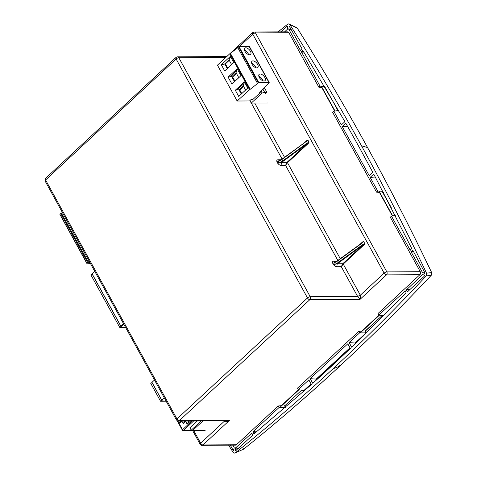 <?xml version="1.0" encoding="UTF-8"?>
<svg xmlns="http://www.w3.org/2000/svg" width="477" height="477" viewBox="0 0 477 477"><rect width="100%" height="100%" fill="white"/><g stroke="black" fill="none" stroke-linecap="round" stroke-linejoin="round"><path stroke-width="0.72" d="M89.551 261.873L88.8 262.726L90.046 262.779M88.805 262.606L89.95 262.606M89.217 261.277L86.921 263.179L60.03 214.471M90.386 263.399L86.921 263.179M62.314 212.331L61.461 213.291L88.37 262.237M61.461 213.291L60.728 213.541L87.637 262.487M60.013 214.233L60.728 213.541M264.347 87.69L266.917 92.365L265.665 93.522M267.704 102.996L251.26 103.086L262.135 93.009L264.687 92.377L262.863 89.062M264.687 92.377L266.917 92.365M259.929 92.043L260.257 92.639L252.333 99.985L252.041 99.454M262.135 93.009L260.943 90.845M251.26 103.086L249.9 100.611M245.756 47.795A4.293 2.242 -132.8 0 1 249.924 50.502A4.293 2.242 -132.8 0 1 250.592 54.438A4.293 2.242 -132.8 0 1 249.596 54.783A4.293 2.242 -132.8 0 1 245.428 52.076A4.293 2.242 -132.8 0 1 244.761 48.141A4.293 2.242 -132.8 0 1 245.756 47.795M260.168 74.013A4.293 2.242 -132.8 0 1 264.341 76.719A4.293 2.242 -132.8 0 1 265.009 80.655A4.293 2.242 -132.8 0 1 264.014 81.007A4.293 2.242 -132.8 0 1 259.846 78.3A4.293 2.242 -132.8 0 1 259.178 74.364A4.293 2.242 -132.8 0 1 260.168 74.013M252.965 60.901A4.293 2.242 -132.8 0 1 257.133 63.614A4.293 2.242 -132.8 0 1 257.801 67.549A4.293 2.242 -132.8 0 1 256.805 67.895A4.293 2.242 -132.8 0 1 252.637 65.188A4.293 2.242 -132.8 0 1 251.969 61.253A4.293 2.242 -132.8 0 1 252.965 60.901M253.621 98.787L252.339 99.449L251.146 99.454L249.537 100.951L237.158 101.017L217.458 65.182L229.807 53.74L237.808 47.73M230.486 53.49L250.186 89.318L257.556 83.529L237.653 47.45L238.44 46.752L258.14 82.587L268.843 82.294A1.288 0.471 -28.8 0 1 269.171 82.42A1.288 0.471 -28.8 0 1 268.861 83.034L260.126 91.602L259.649 92.675M269.171 82.42L249.471 46.585A1.288 0.471 151.2 0 0 249.143 46.46L238.44 46.752M237.158 101.017L250.049 89.324L230.349 53.49M224.721 70.954L221.31 64.759L230.349 56.381L233.754 62.576L224.721 70.954M244.349 81.853L247.76 88.048L238.721 96.426L235.316 90.225L244.349 81.853M231.929 84.065L228.107 77.119L237.147 68.742L240.963 75.688L231.929 84.065M258.14 82.587L257.353 83.284M230.582 56.805L229.02 59.899L224.721 63.882L227.296 68.563M229.252 60.323L225.418 63.876L221.31 64.759M241.302 94.035L238.959 89.777L237.141 89.843L244.099 83.392L244.606 82.318M235.316 90.225L237.141 89.843M234.505 81.674L231.75 76.666L229.932 76.731L236.89 70.28L237.403 69.207M228.107 77.119L229.932 76.731M225.418 63.876L227.762 68.133M231.595 64.586L229.02 59.899M244.099 83.392L243.252 85.794L245.595 90.058M241.767 93.605L239.836 90.093L238.959 89.777L243.252 85.794M234.97 81.245L232.627 76.988L231.75 76.666L236.043 72.683L236.89 70.28M236.043 72.683L238.798 77.691M251.671 63.292A4.06 2.117 -132.8 0 1 255.744 67.686M258.88 76.403A4.06 2.117 -132.8 0 1 262.952 80.798M244.462 50.186A4.06 2.117 -132.8 0 1 248.535 54.575M243.669 86.546L239.836 90.093M232.627 76.988L236.461 73.434M306.347 143.666L282.646 160.94L281.877 159.258L277.99 161.649A6.434 2.367 151.2 0 0 281.877 159.545L307.933 140.155L309.013 142.116L306.347 143.666L306.735 144.078L287.029 162.341L285.556 165.334L287.5 162.687L287.029 162.341L281.466 162.371L283.028 161.351L282.646 160.94A6.434 2.367 -28.8 0 1 278.759 163.045L281.466 162.371L281.084 165.358C279.904 165.31 278.783 164.613 277.733 163.277L276.964 161.876C276.541 160.534 276.893 159.831 278.013 159.765L281.102 159.747M307.409 140.649L307.271 140.214L305.524 141.979L281.818 159.258L279.355 160.666L278.013 159.765M362.085 245.047L338.378 262.326L337.615 260.639L333.727 263.036A6.434 2.367 151.2 0 0 337.615 260.931L361.316 243.652L363.009 241.6L363.528 241.493L363.146 242.036L363.671 241.541L364.744 243.503L362.085 245.047L362.472 245.464L342.766 263.721L341.293 266.721L343.237 264.073L342.766 263.721L337.203 263.751L338.765 262.738L338.378 262.326A6.434 2.367 -28.8 0 1 334.496 264.431L337.203 263.751L336.822 266.744C335.641 266.691 334.52 265.999 333.471 264.657L332.702 263.262C332.278 261.921 332.63 261.217 333.751 261.152L336.84 261.134M361.322 243.365L337.555 260.645L335.092 262.052L333.751 261.152M338.765 262.738L364.738 243.693L363.975 244.85L363.462 244.188M306.842 141.204L305.584 141.979M283.028 161.351L309.001 142.307L308.237 143.464L287.5 162.687L340.262 258.671M233.825 450.354L233.503 450.437L233.873 450.21L234.147 447.48L232.871 445.166M230.331 445.178L232.681 449.453L233.503 450.437L233.873 450.21M238.542 448.386L235.489 448.004L235.173 450.497L235.465 450.866L235.173 450.497L236.693 450.097M235.465 450.866L252.732 435.227L251.868 433.104M405.319 290.881L406.148 292.908L351.68 347.226L349.122 342.575L359.622 332.839L366.026 332.863L365.066 331.11L382.149 315.541L365.161 331.288M375.327 177.045L370.17 177.378L373.741 174.063L411.782 248.618L410.154 250.103L410.5 250.181M302.967 50.687L301.416 51.76L303.569 51.665M254.42 433.557L253.818 433.694L253.001 431.661L279.093 407.477L285.347 407.501M316.722 379.764L316.179 379.126L310.199 378.649L312.769 383.329L331.652 366.08L350.351 348.496L347.781 343.816L310.199 378.649M289.986 27.004L289.157 26.79L289.527 26.563L289.157 26.79L288.841 29.282L291.149 28.996M289.527 26.563L301.989 48.72L300.301 50.288L300.647 50.359M284.566 31.87L287.44 29.204L287.75 26.181M287.858 26.503L287.565 26.134L286.54 26.718L280.959 31.887M424.828 273.333L424.989 272.963L424.703 273.345L422.622 272.79L411.21 252.029L411.269 251.582L413.464 251.486M424.989 272.963L412.897 250.461L411.269 251.582M422.92 274.692L424.488 275.032L424.661 275.515L423.904 276.582L407.662 291.638M409.349 290.076L406.398 289.885L407.316 291.56L407.883 291.429M243.389 449.31L243.687 448.624L243.652 449.143L234.744 453.15L233.17 452.411L228.608 445.184M278.055 31.899L287.738 24.124L288.907 23.85L289.861 24.589C314.838 63.96 338.718 104.368 361.512 145.825L367.54 147.554L367.439 147.906L367.54 147.554C345.36 107.188 321.945 67.406 297.296 28.221L297.344 28.262C321.76 67.054 345.175 106.836 367.588 147.596C390.001 188.367 411.365 230.039 431.685 272.629C432.168 273.363 432.055 274.221 431.339 275.199C401.592 306.884 371.046 337.209 339.713 366.169C308.434 395.236 276.427 422.89 243.675 449.125L234.744 453.15M297.296 28.221L297.213 28.602L297.296 28.221L289.861 24.589M296.879 27.749L288.907 23.85M367.54 147.554C389.959 188.332 411.323 230.009 431.637 272.588L431.303 275.229L431.286 274.752L431.303 275.229L426.182 275.95L426.533 273.196C405.975 229.735 384.301 187.276 361.512 145.825M306.735 140.965L307.271 140.214M308.398 142.45L308.75 142.909M307.725 142.802L308.237 143.464M362.472 242.352L363.009 241.6M364.136 243.83L364.488 244.296M235.489 448.004L251.838 433.056M355.55 343.518L355.103 343.052L349.122 342.575M366.026 332.863L366.694 332.88M302.633 50.634L302.973 50.693L302.633 50.634M324.491 86.343L320.031 86.176L301.416 51.76M303.622 390.52L303.921 391.062L303.837 390.562L303.921 391.062L311.254 384.259M300.772 50.246L300.301 50.288L288.841 29.282M406.398 289.885L422.568 274.615M339.69 365.692L339.684 366.187C371.005 337.245 401.545 306.92 431.303 275.229M426.182 275.95C395.964 308.303 364.941 339.225 333.107 368.727L339.684 366.187C308.416 395.254 276.404 422.902 243.652 449.143M284.626 405.927L301.619 390.18L285.061 405.522L285.89 407.03M405.289 290.839L378.887 314.987L378.058 313.478L419.897 274.698L386.459 274.877A2.147 1.121 -132.8 0 1 384.128 273.136A2.147 0.787 -28.8 0 1 386.841 271.89A2.147 1.652 89.7 0 1 386.459 274.877L359.986 299.413L357.625 296.438L360.338 295.185C360.845 296.366 360.725 297.773 359.986 299.413L309.829 299.687A2.147 1.121 -132.8 0 1 307.498 297.946L176.132 58.993A2.147 1.121 -132.8 0 1 176.043 57.407L45.512 178.392A2.147 1.121 47.2 0 0 45.595 179.972L176.961 418.925A2.147 0.787 151.2 0 0 176.454 419.951C177.569 421.006 178.201 421.376 178.344 421.066A2.147 1.652 89.7 0 0 179.292 420.666L229.455 420.398C226.897 421.811 225.227 422.062 224.44 421.143L224.745 420.815M178.344 421.066L226.933 420.803L229.455 420.398L202.981 444.934A2.147 1.652 89.7 0 1 202.033 445.327L235.471 445.148A2.147 1.652 -90.3 0 0 236.419 444.755L278.264 405.969L281.239 405.736L298.578 389.667M383.234 192.064L382.721 192.541L391.188 207.441L382.9 192.374M337.907 110.527L326.274 89.36L337.907 110.527M226.104 57.174L226.068 56.578L177.492 56.835A2.147 1.652 89.7 0 1 178.845 57.741A2.147 0.787 151.2 0 0 176.132 58.993L45.595 179.972A2.147 0.787 -28.8 0 0 45.088 180.998L176.454 419.951M342.301 126.685L369.21 175.631L372.799 172.298L359.473 147.709L345.891 123.352L342.301 126.685L347.584 126.345M378.887 314.987L383.741 315.81M419.897 274.698A2.147 1.652 -90.3 0 0 420.279 271.705L390.323 217.214L391.48 216.141L410.154 250.103L410.625 250.067M391.48 216.141L395.278 215.461M370.17 177.378L377.689 191.056L382.81 191.247M392.392 215.974L379.442 192.422L376.532 192.13L332.66 112.333L333.822 111.26L338.515 110.414M333.822 111.26L341.341 124.938L344.913 121.623L302.973 50.693M254.152 433.784L311.415 384.545L308.857 379.895L298.352 389.626L303.837 390.562L311.046 383.884M333.107 368.727C301.279 398.229 268.67 426.277 235.292 452.876M285.449 407.418L284.53 405.754L285.061 405.522M278.264 405.969L279.093 407.477M298.352 389.626L297.523 388.117L358.793 331.33L361.769 331.098L379.114 315.029M358.793 331.33L359.622 332.839M377.689 191.056L376.532 192.13M325.517 87.995L325.195 87.535M334.735 111.093L321.784 87.535L318.874 87.249L288.913 32.752A2.147 1.652 -90.3 0 0 287.559 31.852L254.122 32.031A2.147 1.652 89.7 0 1 255.475 32.931A2.147 0.787 151.2 0 0 252.762 34.183L384.128 273.136L360.338 295.185L343.237 264.073L363.975 244.85M320.031 86.176L318.874 87.249M279.814 407.483L298.966 389.733M360.35 332.845L379.501 315.094M392.69 215.92L379.042 191.104M335.027 111.04L321.385 86.224M123.561 323.74L120.914 326.196L121.528 326.196L123.77 324.116M120.914 326.196L92.085 273.756L94.732 271.3M121.498 326.196L119.703 327.317L125.511 327.288M119.703 327.317L90.874 274.877L92.115 273.816M92.013 273.816L120.842 326.262M123.793 324.157L121.528 326.256M180.455 421.638L179.883 423.272L178.666 421.066M179.883 423.272L182.023 421.048M202.946 420.935L192.988 430.165L191.247 430.171L201.205 420.941M182.548 430.212A0.859 0.316 -28.8 0 1 182.333 430.129A0.859 0.316 -28.8 0 1 182.536 429.717A0.859 0.447 47.2 0 0 183.472 430.415A0.859 0.662 89.7 0 1 183.09 430.576L204.812 430.457M197.21 420.964L189.906 427.732L191.247 430.171M190.621 421L187.127 424.238L188.528 421.841M187.127 424.238L185.672 421.024M185.595 421.459L183.246 423.636L184.647 421.239M151.93 382.417L161.691 400.173L160.552 401.235L150.786 383.472L152.032 382.417M163.098 400.108L161.691 400.173M163.128 400.167L161.757 400.114L151.996 382.351L154.506 380.026M166.145 401.205L160.552 401.235M161.757 400.114L164.267 397.788M249.507 89.575L229.807 53.74M238.971 46.513L258.671 82.348M268.843 82.294L249.143 46.46M281.877 159.545L305.501 142.039M337.615 260.931L361.238 243.425M277.733 163.277L278.759 163.045L277.99 161.649L276.964 161.876M333.471 264.657L334.496 264.431L333.727 263.036L332.702 263.262M362.58 242.584L363.146 242.036M255.952 432.299L252.941 432.108M350.178 348.186L316.513 379.388M424.977 272.904L422.789 272.922M202.033 445.327C201.89 445.643 201.258 445.274 200.137 444.218A2.147 0.787 -28.8 0 1 200.65 443.193L224.44 421.143L224.256 420.815M225.764 57.484L178.845 57.741L310.211 296.694L357.625 296.438L341.293 266.721L336.822 266.744M337.835 260.436L285.556 165.334L281.084 165.358M310.211 296.694A2.147 0.787 151.2 0 0 307.498 297.946L176.961 418.925A2.147 1.121 47.2 0 0 179.292 420.666L309.829 299.687A2.147 1.652 89.7 0 0 310.211 296.694M254.724 103.068L284.525 157.285M282.098 159.056L251.331 103.086M304.398 142.796L306.699 140.667M360.135 244.182L362.437 242.054M233.986 449.286L232.681 449.453M238.75 448.189L235.59 447.796M355.437 343.315L363.212 336.106M366.103 332.857L355.103 343.052M301.357 52.208L303.837 52.1M256.459 431.882L253.001 431.661M349.975 347.805L316.179 379.126M288.883 29.52L291.274 29.228M286.54 26.718L287.804 26.933M424.953 272.766L422.622 272.79M411.21 252.029L413.702 251.922M406.452 289.438L409.803 289.652M431.637 272.588L426.533 273.196M193.68 430.516L200.65 443.193A2.147 1.121 47.2 0 0 202.981 444.934L236.419 444.755M365.591 330.883L366.628 332.773M383.18 192.875L383.502 192.577M239.46 46.513L252.762 34.183A2.147 1.121 -132.8 0 1 252.673 32.603L254.122 32.031M288.913 32.752L255.475 32.931L386.841 271.89L420.279 271.705M188.445 421.692L188.069 421.012M193.644 420.982L183.472 430.415L205.193 430.296M183.246 423.636L181.981 421.328M177.736 420.976L182.536 429.717L191.951 420.994M86.832 263.376L59.923 214.429M45.512 178.392L45.088 180.998M177.492 56.835L176.043 57.407M227.362 56.065L226.068 56.578M200.137 444.218L192.613 430.522M230.039 53.579L252.673 32.603M179.954 421.877L180.843 421.054M177.158 420.714L182.333 430.129A0.859 0.859 0 0 0 183.09 430.576M189.178 421.006L188.021 422.079M184.623 421.03L184.146 421.477"/></g></svg>
